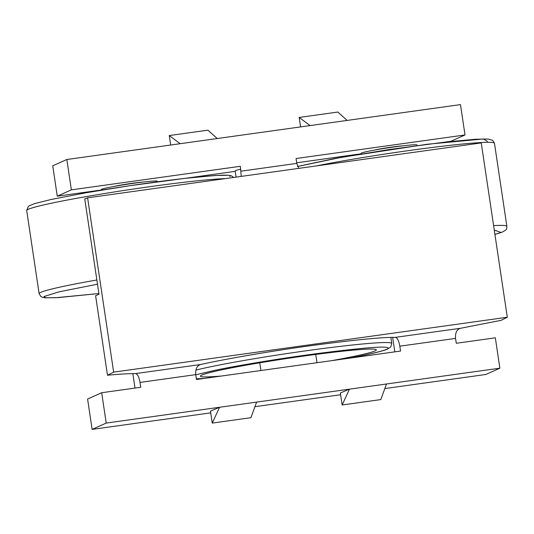 <?xml version="1.0" encoding="UTF-8"?>
<svg xmlns="http://www.w3.org/2000/svg" width="534" height="534" viewBox="0 0 534 534"><rect width="100%" height="100%" fill="white"/><g stroke="black" fill="none" stroke-linecap="round" stroke-linejoin="round"><path stroke-width="0.8" d="M97.502 284.208L59.161 291.811L43.968 296.544L45.784 297.745L55.903 297.712L98.89 293.526L58.38 297.592L45.303 297.825L42.707 297.391L40.818 296.47L39.115 293.613A105.131 5.5 171.5 0 1 39.383 293.133A105.131 5.5 171.5 0 1 40.738 292.352A105.131 5.5 171.5 0 1 96.868 279.983M494.918 234.379L501.066 232.464L494.27 230.067M157.316 181.807L157.236 181.24A28.302 1.482 171.5 0 0 131.611 183.583A28.302 1.482 171.5 0 0 101.687 189.27A28.302 1.482 171.5 0 0 101.246 189.61L101.333 190.171M236.081 177.108L235.154 170.893A24.264 1.268 -8.5 0 1 235.527 170.606A24.264 1.268 -8.5 0 1 240.767 169.225M417.127 145.575L417.047 145.008A28.302 1.482 171.5 0 0 391.422 147.351A28.302 1.482 171.5 0 0 361.498 153.038A28.302 1.482 171.5 0 0 361.057 153.378L361.144 153.939M221.477 376.023A88.958 4.652 -8.5 0 1 200.417 376.143A88.958 4.652 -8.5 0 1 201.785 375.068A88.958 4.652 -8.5 0 1 295.836 357.193A88.958 4.652 -8.5 0 1 376.37 349.843A88.958 4.652 -8.5 0 1 374.995 350.918A88.958 4.652 -8.5 0 1 331.334 360.704M113.649 372.138L507.3 317.243L481.247 142.925L87.596 197.82L113.649 372.138L107.481 375.228C119.83 374.107 129.161 373.566 135.462 373.606C137.492 373.853 139.014 376.784 140.021 382.411L140.749 387.277L101.687 392.724L87.589 399.038L92.122 429.389L106.219 423.075L101.687 392.724M507.3 317.243L501.132 320.333L460.548 328.27C456.83 329.338 455.162 332.715 455.549 338.409L456.276 343.275L495.338 337.828L499.871 368.18L106.219 423.075M455.549 338.409L399.826 346.179L400.553 351.052L196.465 379.507L195.738 374.641C195.351 368.947 197.019 365.57 200.737 364.502C221.517 359.823 264.096 352.133 307.677 346.092C353.301 339.984 382.498 337.081 395.273 337.375L460.548 328.27M87.596 197.82L84.752 198.942L98.997 294.227L95.606 295.749L107.481 375.228M399.826 346.179C398.831 340.572 397.309 337.635 395.273 337.375M241.275 176.387L240.333 166.294L71.362 189.857L66.83 159.506L460.482 104.611L465.014 134.962L450.916 141.276L444.909 142.111M241.061 171.16L296.777 163.391L298.74 168.37M296.777 163.391L296.05 158.525L465.014 134.962M101.313 190.024L57.265 196.172L71.362 189.857M143.359 182.027A16.981 0.888 171.5 0 0 114.75 186.306M235.22 171.354L185.098 178.343M361.124 153.799L296.684 162.783M403.17 145.795A16.981 0.888 171.5 0 0 374.561 150.074M499.871 368.18L485.773 374.494L384.834 388.572M340.619 394.739L254.932 406.688M210.71 412.855L92.122 429.389M66.83 159.506L52.733 165.82L57.265 196.172M347.12 120.417L337.822 112.047L299.173 117.44L310.094 125.583M217.218 138.533L207.92 130.162L169.271 135.556L180.185 143.699M342.147 404.972L340.358 392.991L349.483 389.152L342.147 404.972L380.795 399.586L386.516 383.993M212.238 423.088L210.449 411.107L219.581 407.268L212.238 423.088L250.893 417.695L256.607 402.109M300.589 126.905L299.173 117.44M170.686 145.021L169.271 135.556M195.871 370.102A105.131 5.5 -8.5 0 1 213.099 366.264A105.131 5.5 -8.5 0 1 326.434 348.075A105.131 5.5 -8.5 0 1 391.769 343.462L390.688 347.047L387.05 349.309C382.504 351.065 373.626 353.294 360.43 355.978L348.702 358.281M195.758 374.788L216.564 369.975C235.794 365.964 276.212 359.035 315.607 353.788C356.338 348.575 379.801 346.412 386.009 347.287C392.583 348.161 383.986 351.072 360.216 356.011L348.528 358.301M225.415 178.596A105.131 5.5 171.5 0 0 117.834 191.406A105.131 5.5 171.5 0 0 28.322 209.281A105.131 5.5 171.5 0 0 26.967 210.062A105.131 5.5 171.5 0 0 26.7 210.55L39.115 293.613M229.794 176.54C233.485 174.171 218.106 174.825 183.669 178.516C149.266 182.441 105.685 189.183 81.141 193.648M135.462 373.606L200.737 364.502M195.738 374.641L140.021 382.411M494.918 234.413L501.933 232.243C506.345 229.854 506.653 230.141 506.873 226.303A105.131 5.5 171.5 0 0 493.603 225.608M204.275 378.419L196.358 378.8M297.632 166.434L335.005 158.485L389.493 149.487L445.51 142.044L475.707 139.227L488.236 139.027L492.715 140.355L494.457 143.239A105.131 5.5 171.5 0 0 429.596 147.798A105.131 5.5 171.5 0 0 316.502 165.894M487.455 141.41L483.47 138.953L427.14 144.267L341.653 157.29L297.645 166.468M233.772 177.435L231.102 175.706L228.432 175.259L215.175 175.506L184.684 178.389L128.781 185.859L85.747 192.821L51.197 199.469L34.49 203.634L28.996 205.91L28.269 206.464L26.7 210.55M260.899 370.523L259.744 362.813M132.839 373.613L135.002 388.078M392.65 337.388L394.806 351.853M316.969 362.706L315.734 354.442M494.457 143.239L506.873 226.303M391.769 343.462L390.868 337.421M196.365 378.833L204.015 378.459"/></g></svg>
